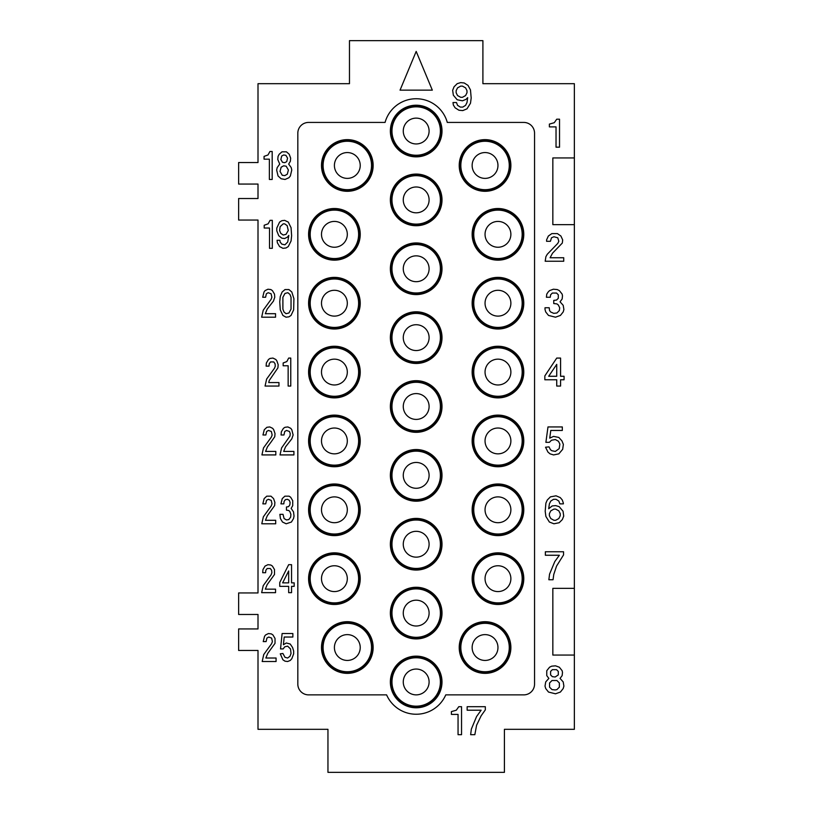 <?xml version="1.0" encoding="UTF-8"?>
<svg xmlns="http://www.w3.org/2000/svg" width="813" height="813" viewBox="0 0 813 813"><rect width="100%" height="100%" fill="white"/><g stroke="black" fill="none" stroke-linecap="round" stroke-linejoin="round"><path stroke-width="1.22" d="M530.239 729.312L504.416 729.312L504.416 772.35L327.954 772.35L327.954 729.312L302.121 729.312M302.121 83.688L349.468 83.688L349.468 40.65L482.902 40.65L482.902 83.688L530.239 83.688M360.23 647.534A12.917 12.917 0 0 1 347.314 660.441A12.917 12.917 0 0 1 334.407 647.534A12.917 12.917 0 0 1 347.314 634.618A12.917 12.917 0 0 1 360.23 647.534M323.107 647.534A24.207 24.207 0 0 0 347.314 671.741A24.207 24.207 0 0 0 371.531 647.534A24.207 24.207 0 0 0 347.314 623.317A24.207 24.207 0 0 0 323.107 647.534M460.3 647.534A24.746 24.746 0 0 0 485.046 672.28A24.746 24.746 0 0 0 509.802 647.534A24.746 24.746 0 0 0 485.046 622.778A24.746 24.746 0 0 0 460.3 647.534A24.746 24.746 0 0 0 496.479 669.485A24.746 24.746 0 0 0 509.802 647.534M460.839 647.534A24.207 24.207 0 0 0 485.046 671.741A24.207 24.207 0 0 0 509.263 647.534A24.207 24.207 0 0 0 485.046 623.317A24.207 24.207 0 0 0 460.839 647.534M322.568 647.534A24.746 24.746 0 0 0 347.314 672.28A24.746 24.746 0 0 0 372.069 647.534A24.746 24.746 0 0 0 347.314 622.778A24.746 24.746 0 0 0 322.568 647.534A24.746 24.746 0 0 0 358.746 669.485A24.746 24.746 0 0 0 372.069 647.534M258.006 686.263L258.006 650.461L238.636 650.461L238.636 628.937L258.006 628.937L258.006 614.476L238.636 614.476L238.636 592.951L258.006 592.951L258.006 541.001M258.006 271.999L258.006 220.049L238.636 220.049L238.636 198.524L258.006 198.524L258.006 184.063L238.636 184.063L238.636 162.539L258.006 162.539L258.006 126.737M429.101 475.361A12.917 12.917 0 0 1 416.185 488.278A12.917 12.917 0 0 1 403.268 475.361A12.917 12.917 0 0 1 416.185 462.455A12.917 12.917 0 0 1 429.101 475.361M309.662 509.802A24.746 24.746 0 0 0 334.407 534.548A24.746 24.746 0 0 0 359.153 509.802A24.746 24.746 0 0 0 334.407 485.046A24.746 24.746 0 0 0 322.974 531.753A24.746 24.746 0 0 0 359.153 509.802M309.662 578.663A24.746 24.746 0 0 0 334.407 603.409A24.746 24.746 0 0 0 359.153 578.663A24.746 24.746 0 0 0 334.407 553.917A24.746 24.746 0 0 0 309.662 578.663A24.746 24.746 0 0 0 345.83 600.614A24.746 24.746 0 0 0 359.153 578.663M310.2 578.663A24.207 24.207 0 0 0 334.407 602.88A24.207 24.207 0 0 0 358.614 578.663A24.207 24.207 0 0 0 334.407 554.456A24.207 24.207 0 0 0 310.2 578.663M310.2 509.802A24.207 24.207 0 0 0 334.407 534.009A24.207 24.207 0 0 0 358.614 509.802A24.207 24.207 0 0 0 334.407 485.585A24.207 24.207 0 0 0 310.2 509.802M321.491 509.802A12.917 12.917 0 0 1 334.407 496.885A12.917 12.917 0 0 1 347.314 509.802A12.917 12.917 0 0 1 334.407 522.708A12.917 12.917 0 0 1 321.491 509.802M391.978 475.361A24.207 24.207 0 0 0 416.185 499.578A24.207 24.207 0 0 0 440.392 475.361A24.207 24.207 0 0 0 416.185 451.154A24.207 24.207 0 0 0 391.978 475.361M522.708 234.337A24.746 24.746 0 0 0 497.963 209.591A24.746 24.746 0 0 0 473.217 234.337A24.746 24.746 0 0 0 497.963 259.083A24.746 24.746 0 0 0 522.708 234.337A24.746 24.746 0 0 0 486.54 212.386A24.746 24.746 0 0 0 473.217 234.337M460.3 165.466A24.746 24.746 0 0 0 485.046 190.222A24.746 24.746 0 0 0 509.802 165.466A24.746 24.746 0 0 0 485.046 140.72A24.746 24.746 0 0 0 460.3 165.466A24.746 24.746 0 0 0 496.479 187.417A24.746 24.746 0 0 0 509.802 165.466M460.839 165.466A24.207 24.207 0 0 0 485.046 189.683A24.207 24.207 0 0 0 509.263 165.466A24.207 24.207 0 0 0 485.046 141.259A24.207 24.207 0 0 0 460.839 165.466M473.755 234.337A24.207 24.207 0 0 0 497.963 258.544A24.207 24.207 0 0 0 522.17 234.337A24.207 24.207 0 0 0 497.963 210.12A24.207 24.207 0 0 0 473.755 234.337M497.963 247.243A12.917 12.917 0 0 1 485.046 234.337A12.917 12.917 0 0 1 497.963 221.421A12.917 12.917 0 0 1 510.879 234.337A12.917 12.917 0 0 1 497.963 247.243M309.662 303.198A24.746 24.746 0 0 0 334.407 327.954A24.746 24.746 0 0 0 359.153 303.198A24.746 24.746 0 0 0 334.407 278.453A24.746 24.746 0 0 0 309.662 303.198A24.746 24.746 0 0 0 345.83 325.149A24.746 24.746 0 0 0 359.153 303.198M310.2 372.069A24.207 24.207 0 0 0 334.407 396.277A24.207 24.207 0 0 0 358.614 372.069A24.207 24.207 0 0 0 334.407 347.852A24.207 24.207 0 0 0 310.2 372.069M310.2 303.198A24.207 24.207 0 0 0 334.407 327.415A24.207 24.207 0 0 0 358.614 303.198A24.207 24.207 0 0 0 334.407 278.991A24.207 24.207 0 0 0 310.2 303.198M334.407 316.115A12.917 12.917 0 0 1 321.491 303.198A12.917 12.917 0 0 1 334.407 290.292A12.917 12.917 0 0 1 347.314 303.198A12.917 12.917 0 0 1 334.407 316.115M473.755 509.802A24.207 24.207 0 0 0 497.963 534.009A24.207 24.207 0 0 0 522.17 509.802A24.207 24.207 0 0 0 497.963 485.585A24.207 24.207 0 0 0 473.755 509.802M473.217 440.931A24.746 24.746 0 0 0 497.963 465.686A24.746 24.746 0 0 0 522.708 440.931A24.746 24.746 0 0 0 497.963 416.185A24.746 24.746 0 0 0 486.54 462.882A24.746 24.746 0 0 0 522.708 440.931M473.755 372.069A24.207 24.207 0 0 0 497.963 396.277A24.207 24.207 0 0 0 522.17 372.069A24.207 24.207 0 0 0 497.963 347.852A24.207 24.207 0 0 0 473.755 372.069M473.755 440.931A24.207 24.207 0 0 0 497.963 465.148A24.207 24.207 0 0 0 522.17 440.931A24.207 24.207 0 0 0 497.963 416.723A24.207 24.207 0 0 0 473.755 440.931M485.046 440.931A12.917 12.917 0 0 1 497.963 428.024A12.917 12.917 0 0 1 510.879 440.931A12.917 12.917 0 0 1 497.963 453.847A12.917 12.917 0 0 1 485.046 440.931M391.978 406.5A24.207 24.207 0 0 0 416.185 430.707A24.207 24.207 0 0 0 440.392 406.5A24.207 24.207 0 0 0 416.185 382.293A24.207 24.207 0 0 0 391.978 406.5M416.185 393.583A12.917 12.917 0 0 1 429.101 406.5A12.917 12.917 0 0 1 416.185 419.417A12.917 12.917 0 0 1 403.268 406.5A12.917 12.917 0 0 1 416.185 393.583M391.439 681.965A24.746 24.746 0 0 0 416.185 706.71A24.746 24.746 0 0 0 440.931 681.965A24.746 24.746 0 0 0 416.185 657.219A24.746 24.746 0 0 0 391.439 681.965A24.746 24.746 0 0 0 427.608 703.916A24.746 24.746 0 0 0 440.931 681.965M391.978 681.965A24.207 24.207 0 0 0 416.185 706.172A24.207 24.207 0 0 0 440.392 681.965A24.207 24.207 0 0 0 416.185 657.758A24.207 24.207 0 0 0 391.978 681.965M416.185 694.871A12.917 12.917 0 0 1 403.268 681.965A12.917 12.917 0 0 1 416.185 669.048A12.917 12.917 0 0 1 429.101 681.965A12.917 12.917 0 0 1 416.185 694.871M473.755 578.663A24.207 24.207 0 0 0 497.963 602.88A24.207 24.207 0 0 0 522.17 578.663A24.207 24.207 0 0 0 497.963 554.456A24.207 24.207 0 0 0 473.755 578.663M497.963 565.757A12.917 12.917 0 0 1 510.879 578.663A12.917 12.917 0 0 1 497.963 591.579A12.917 12.917 0 0 1 485.046 578.663A12.917 12.917 0 0 1 497.963 565.757M473.217 578.663A24.746 24.746 0 0 0 497.963 603.409A24.746 24.746 0 0 0 522.708 578.663A24.746 24.746 0 0 0 497.963 553.917A24.746 24.746 0 0 0 473.217 578.663A24.746 24.746 0 0 0 509.385 600.614A24.746 24.746 0 0 0 522.708 578.663M485.046 660.441A12.917 12.917 0 0 1 472.14 647.534A12.917 12.917 0 0 1 485.046 634.618A12.917 12.917 0 0 1 497.963 647.534A12.917 12.917 0 0 1 485.046 660.441M391.439 268.768A24.746 24.746 0 0 0 416.185 293.513A24.746 24.746 0 0 0 440.931 268.768A24.746 24.746 0 0 0 416.185 244.022A24.746 24.746 0 0 0 391.439 268.768A24.746 24.746 0 0 0 427.608 290.719A24.746 24.746 0 0 0 440.931 268.768M391.439 337.639A24.746 24.746 0 0 0 416.185 362.385A24.746 24.746 0 0 0 440.931 337.639A24.746 24.746 0 0 0 416.185 312.883A24.746 24.746 0 0 0 391.439 337.639A24.746 24.746 0 0 0 427.608 359.59A24.746 24.746 0 0 0 440.931 337.639M391.978 337.639A24.207 24.207 0 0 0 416.185 361.846A24.207 24.207 0 0 0 440.392 337.639A24.207 24.207 0 0 0 416.185 313.422A24.207 24.207 0 0 0 391.978 337.639M391.978 268.768A24.207 24.207 0 0 0 416.185 292.975A24.207 24.207 0 0 0 440.392 268.768A24.207 24.207 0 0 0 416.185 244.561A24.207 24.207 0 0 0 391.978 268.768M416.185 281.684A12.917 12.917 0 0 1 403.268 268.768A12.917 12.917 0 0 1 416.185 255.851A12.917 12.917 0 0 1 429.101 268.768A12.917 12.917 0 0 1 416.185 281.684M334.407 591.579A12.917 12.917 0 0 1 321.491 578.663A12.917 12.917 0 0 1 334.407 565.757A12.917 12.917 0 0 1 347.314 578.663A12.917 12.917 0 0 1 334.407 591.579M359.153 372.069A24.746 24.746 0 0 0 334.407 347.314A24.746 24.746 0 0 0 309.662 372.069A24.746 24.746 0 0 0 334.407 396.815A24.746 24.746 0 0 0 359.153 372.069A24.746 24.746 0 0 0 322.974 350.118A24.746 24.746 0 0 0 309.662 372.069M309.662 440.931A24.746 24.746 0 0 0 334.407 465.686A24.746 24.746 0 0 0 359.153 440.931A24.746 24.746 0 0 0 334.407 416.185A24.746 24.746 0 0 0 322.974 462.882A24.746 24.746 0 0 0 359.153 440.931M310.2 440.931A24.207 24.207 0 0 0 334.407 465.148A24.207 24.207 0 0 0 358.614 440.931A24.207 24.207 0 0 0 334.407 416.723A24.207 24.207 0 0 0 310.2 440.931M347.314 372.069A12.917 12.917 0 0 1 334.407 384.976A12.917 12.917 0 0 1 321.491 372.069A12.917 12.917 0 0 1 334.407 359.153A12.917 12.917 0 0 1 347.314 372.069M440.931 613.093A24.746 24.746 0 0 0 416.185 588.348A24.746 24.746 0 0 0 391.439 613.093A24.746 24.746 0 0 0 416.185 637.849A24.746 24.746 0 0 0 440.931 613.093A24.746 24.746 0 0 0 404.752 591.142A24.746 24.746 0 0 0 391.439 613.093M391.978 613.093A24.207 24.207 0 0 0 416.185 637.311A24.207 24.207 0 0 0 440.392 613.093A24.207 24.207 0 0 0 416.185 588.886A24.207 24.207 0 0 0 391.978 613.093M416.185 626.01A12.917 12.917 0 0 1 403.268 613.093A12.917 12.917 0 0 1 416.185 600.187A12.917 12.917 0 0 1 429.101 613.093A12.917 12.917 0 0 1 416.185 626.01M391.439 199.907A24.746 24.746 0 0 0 416.185 224.652A24.746 24.746 0 0 0 440.931 199.907A24.746 24.746 0 0 0 416.185 175.151A24.746 24.746 0 0 0 391.439 199.907A24.746 24.746 0 0 0 427.608 221.858A24.746 24.746 0 0 0 440.931 199.907M391.978 199.907A24.207 24.207 0 0 0 416.185 224.114A24.207 24.207 0 0 0 440.392 199.907A24.207 24.207 0 0 0 416.185 175.689A24.207 24.207 0 0 0 391.978 199.907M403.268 199.907A12.917 12.917 0 0 1 416.185 186.99A12.917 12.917 0 0 1 429.101 199.907A12.917 12.917 0 0 1 416.185 212.813A12.917 12.917 0 0 1 403.268 199.907M440.931 544.232A24.746 24.746 0 0 0 416.185 519.487A24.746 24.746 0 0 0 391.439 544.232A24.746 24.746 0 0 0 416.185 568.978A24.746 24.746 0 0 0 427.608 522.281A24.746 24.746 0 0 0 391.439 544.232M391.978 544.232A24.207 24.207 0 0 0 416.185 568.439A24.207 24.207 0 0 0 440.392 544.232A24.207 24.207 0 0 0 416.185 520.025A24.207 24.207 0 0 0 391.978 544.232M416.185 557.149A12.917 12.917 0 0 1 403.268 544.232A12.917 12.917 0 0 1 416.185 531.316A12.917 12.917 0 0 1 429.101 544.232A12.917 12.917 0 0 1 416.185 557.149M522.708 509.802A24.746 24.746 0 0 0 497.963 485.046A24.746 24.746 0 0 0 473.217 509.802A24.746 24.746 0 0 0 497.963 534.548A24.746 24.746 0 0 0 522.708 509.802A24.746 24.746 0 0 0 486.54 487.851A24.746 24.746 0 0 0 473.217 509.802M497.963 522.708A12.917 12.917 0 0 1 485.046 509.802A12.917 12.917 0 0 1 497.963 496.885A12.917 12.917 0 0 1 510.879 509.802A12.917 12.917 0 0 1 497.963 522.708M485.046 152.559A12.917 12.917 0 0 1 497.963 165.466A12.917 12.917 0 0 1 485.046 178.382A12.917 12.917 0 0 1 472.14 165.466A12.917 12.917 0 0 1 485.046 152.559M391.439 131.035A24.746 24.746 0 0 0 416.185 155.781A24.746 24.746 0 0 0 440.931 131.035A24.746 24.746 0 0 0 416.185 106.29A24.746 24.746 0 0 0 404.752 152.986A24.746 24.746 0 0 0 440.931 131.035M391.978 131.035A24.207 24.207 0 0 0 416.185 155.242A24.207 24.207 0 0 0 440.392 131.035A24.207 24.207 0 0 0 416.185 106.828A24.207 24.207 0 0 0 391.978 131.035M416.185 143.952A12.917 12.917 0 0 1 403.268 131.035A12.917 12.917 0 0 1 416.185 118.129A12.917 12.917 0 0 1 429.101 131.035A12.917 12.917 0 0 1 416.185 143.952M440.931 475.361A24.746 24.746 0 0 0 416.185 450.615A24.746 24.746 0 0 0 391.439 475.361A24.746 24.746 0 0 0 416.185 500.117A24.746 24.746 0 0 0 427.608 453.41A24.746 24.746 0 0 0 391.439 475.361M322.568 165.466A24.746 24.746 0 0 0 347.314 190.222A24.746 24.746 0 0 0 372.069 165.466A24.746 24.746 0 0 0 347.314 140.72A24.746 24.746 0 0 0 322.568 165.466A24.746 24.746 0 0 0 358.746 187.417A24.746 24.746 0 0 0 372.069 165.466M309.662 234.337A24.746 24.746 0 0 0 334.407 259.083A24.746 24.746 0 0 0 359.153 234.337A24.746 24.746 0 0 0 334.407 209.591A24.746 24.746 0 0 0 322.974 256.288A24.746 24.746 0 0 0 359.153 234.337M310.2 234.337A24.207 24.207 0 0 0 334.407 258.544A24.207 24.207 0 0 0 358.614 234.337A24.207 24.207 0 0 0 334.407 210.12A24.207 24.207 0 0 0 310.2 234.337M323.107 165.466A24.207 24.207 0 0 0 347.314 189.683A24.207 24.207 0 0 0 371.531 165.466A24.207 24.207 0 0 0 347.314 141.259A24.207 24.207 0 0 0 323.107 165.466M347.314 178.382A12.917 12.917 0 0 1 334.407 165.466A12.917 12.917 0 0 1 347.314 152.559A12.917 12.917 0 0 1 360.23 165.466A12.917 12.917 0 0 1 347.314 178.382M416.185 350.545A12.917 12.917 0 0 1 403.268 337.639A12.917 12.917 0 0 1 416.185 324.722A12.917 12.917 0 0 1 429.101 337.639A12.917 12.917 0 0 1 416.185 350.545M321.491 440.931A12.917 12.917 0 0 1 334.407 428.024A12.917 12.917 0 0 1 347.314 440.931A12.917 12.917 0 0 1 334.407 453.847A12.917 12.917 0 0 1 321.491 440.931M440.931 406.5A24.746 24.746 0 0 0 416.185 381.754A24.746 24.746 0 0 0 391.439 406.5A24.746 24.746 0 0 0 416.185 431.246A24.746 24.746 0 0 0 440.931 406.5A24.746 24.746 0 0 0 404.752 384.549A24.746 24.746 0 0 0 391.439 406.5M347.314 234.337A12.917 12.917 0 0 1 334.407 247.243A12.917 12.917 0 0 1 321.491 234.337A12.917 12.917 0 0 1 334.407 221.421A12.917 12.917 0 0 1 347.314 234.337M522.708 372.069A24.746 24.746 0 0 0 497.963 347.314A24.746 24.746 0 0 0 473.217 372.069A24.746 24.746 0 0 0 497.963 396.815A24.746 24.746 0 0 0 509.385 350.118A24.746 24.746 0 0 0 473.217 372.069M473.755 303.198A24.207 24.207 0 0 0 497.963 327.415A24.207 24.207 0 0 0 522.17 303.198A24.207 24.207 0 0 0 497.963 278.991A24.207 24.207 0 0 0 473.755 303.198M497.963 384.976A12.917 12.917 0 0 1 485.046 372.069A12.917 12.917 0 0 1 497.963 359.153A12.917 12.917 0 0 1 510.879 372.069A12.917 12.917 0 0 1 497.963 384.976M522.708 303.198A24.746 24.746 0 0 0 497.963 278.453A24.746 24.746 0 0 0 473.217 303.198A24.746 24.746 0 0 0 497.963 327.954A24.746 24.746 0 0 0 509.385 281.247A24.746 24.746 0 0 0 473.217 303.198M497.963 290.292A12.917 12.917 0 0 1 510.879 303.198A12.917 12.917 0 0 1 497.963 316.115A12.917 12.917 0 0 1 485.046 303.198A12.917 12.917 0 0 1 497.963 290.292M482.902 83.688L574.364 83.688L574.364 729.312L504.416 729.312M574.364 588.348L552.84 588.348L552.84 655.065L574.364 655.065M574.364 157.935L552.84 157.935L552.84 224.652L574.364 224.652M258.006 162.539L258.006 83.688L349.468 83.688M258.006 198.524L258.006 184.063M258.006 592.951L258.006 220.049M258.006 628.937L258.006 614.476M327.954 729.312L258.006 729.312L258.006 650.461M386.602 694.871A32.276 32.276 0 0 0 445.768 694.871L523.785 694.871A10.762 10.762 0 0 0 534.548 684.119L534.548 133.19A10.762 10.762 0 0 0 523.785 122.428L447.292 122.428A32.276 32.276 0 0 0 385.067 122.428L308.584 122.428A10.762 10.762 0 0 0 297.822 133.19L297.822 684.119A10.762 10.762 0 0 0 308.584 694.871L386.602 694.871M471.347 729.098L470.646 734.688L474.843 734.688L476.591 725.247L481.133 715.806L485.331 709.861L485.331 706.71L467.15 706.71L467.15 710.206L481.133 710.206L476.591 716.507L471.347 729.098M400.047 90.152L432.323 90.152L416.185 51.412L400.047 90.152M563.368 503.156L562.322 500.005L560.228 497.556L556.031 495.808L550.431 496.855L547.281 500.005L545.889 503.156L545.188 511.194L545.889 516.448L549.385 522.037L553.927 523.785L559.171 522.739L562.322 519.588L563.724 516.092L563.023 511.194L559.171 506.651L555.675 505.605L552.179 505.95L548.684 508.745L549.385 503.857L550.787 501.052L553.582 499.304L556.031 499.304L558.826 501.052L559.872 503.857L563.368 503.857L563.368 503.156M276.654 170.019L278.056 175.964L281.135 178.758L285.048 179.46L288.961 177.712L290.363 175.964L291.765 170.019L291.206 167.569L288.686 164.074L290.363 161.269L290.648 158.129L289.245 154.277L286.45 151.828L281.969 151.828L279.174 154.277L278.056 156.381L277.772 159.521L279.733 164.074L277.213 167.569L276.654 170.019M549.385 126.889L556.031 126.889L556.031 147.173L559.527 147.173L559.527 119.196L556.732 119.196L554.283 122.702L549.385 124.094L549.385 126.889M265.851 570.269L267.162 568.521L270.312 568.521L271.623 570.269L271.877 572.718L271.095 574.821L263.229 585.655L261.654 592.657L275.556 592.657L275.556 589.161L265.323 589.161L267.162 584.608L274.509 574.466L274.509 569.567L272.406 566.072L270.831 565.025L267.944 564.679L265.058 566.072L262.965 569.567L262.701 572.718L265.587 572.718L265.851 570.269M288.666 564.679L279.753 582.515L279.753 586.356L288.666 586.356L288.666 592.657L291.552 592.657L291.552 586.356L294.174 586.356L294.174 582.86L291.552 582.86L291.552 564.679L288.666 564.679M267.944 289.215L265.058 290.607L264.012 292.009L262.701 297.253L265.587 297.253L266.369 293.757L268.209 292.71L271.095 293.757L271.877 297.253L271.095 299.357L263.229 310.2L261.654 317.192L275.556 317.192L275.556 313.696L265.323 313.696L267.162 309.143L273.453 301.105L274.764 297.253L274.509 294.113L272.406 290.607L270.831 289.56L267.944 289.215M553.755 574.496L556.549 566.102L563.551 554.913L563.551 551.763L545.36 551.763L545.36 555.259L559.354 555.259L554.801 561.559L549.558 574.141L548.856 579.74L553.053 579.74L553.755 574.496M551.661 666.172L549.558 667.219L546.763 670.715L546.763 675.613L548.856 678.408L545.716 681.914L545.015 686.111L545.716 688.55L548.511 692.056L555.503 693.804L560.401 692.056L563.196 688.55L563.897 686.111L563.196 681.914L560.045 678.408L562.149 675.613L562.494 672.463L562.149 670.715L559.354 667.219L555.503 665.827L551.661 666.172M283.158 365.769L288.148 365.769L288.148 386.053L290.769 386.053L290.769 358.076L288.666 358.076L286.837 361.572L283.158 362.974L283.158 365.769M275.028 643.337L275.028 638.439L272.934 634.943L271.359 633.896L268.473 633.54L265.587 634.943L264.54 636.335L263.229 641.589L266.115 641.589L266.898 638.093L268.737 637.036L271.623 638.093L272.406 641.589L271.623 643.683L263.747 654.526L262.182 661.518L276.074 661.518L276.074 658.022L265.851 658.022L267.69 653.479L275.028 643.337M272.314 220.343L270.079 220.343L268.127 223.839L264.205 225.242L264.205 228.036L269.52 228.036L269.52 248.321L272.314 248.321L272.314 220.343M262.833 503.857L265.719 503.857L266.501 500.361L268.341 499.304L271.227 500.361L272.009 503.857L271.227 505.95L263.361 516.794L261.786 523.785L275.688 523.785L275.688 520.29L265.455 520.29L267.294 515.747L274.631 505.605L274.896 502.454L273.585 498.613L270.963 496.164L266.766 496.164L264.144 498.613L262.833 503.857M264.062 159.175L269.377 159.175L269.377 179.46L272.182 179.46L272.182 151.482L269.936 151.482L267.985 154.978L264.062 156.381L264.062 159.175M287.619 661.518L290.241 660.471L291.816 658.723L293.656 653.825L293.656 651.03L292.599 647.534L290.241 644.038L286.308 642.981L283.422 644.729L284.204 637.036L292.863 637.036L292.863 633.54L282.111 633.54L280.536 648.926L283.158 648.926L284.733 646.833L287.619 646.132L290.505 648.926L291.034 653.479L289.977 656.274L287.619 658.022L284.997 657.321L282.894 653.479L280.272 653.825L282.894 659.77L284.997 661.172L287.619 661.518M286.572 430.443L289.458 431.49L290.241 433.593L289.977 436.032L281.583 447.922L280.018 454.924L293.91 454.924L293.91 451.428L283.686 451.428L285.526 446.876L291.816 438.837L293.127 434.985L291.816 429.742L290.769 428.339L287.883 426.947L284.997 427.292L283.422 428.339L281.328 431.845L281.064 434.985L283.95 434.985L284.733 431.49L286.572 430.443M552.352 293.056L556.549 293.056L558.297 294.804L558.297 298.31L556.549 300.058L553.755 300.404L553.755 303.554L556.905 303.899L558.297 304.946L559.7 307.751L559.354 310.546L556.905 312.995L553.755 313.34L550.604 311.948L549.558 310.546L549.212 307.751L545.015 307.751L545.015 309.499L545.716 311.948L548.511 315.444L555.503 317.192L560.401 315.444L563.196 311.948L563.897 309.499L563.196 305.302L560.045 301.806L562.149 299.001L562.494 295.861L562.149 294.113L559.354 290.607L557.251 289.56L553.409 289.215L549.558 290.607L548.155 292.009L546.763 294.113L546.407 297.253L550.259 297.253L550.604 294.804L552.352 293.056M269.255 380.464L277.914 367.872L278.178 364.722L276.867 360.881L275.82 359.478L272.934 358.076L270.048 358.431L268.473 359.478L266.369 362.974L266.115 366.124L269.001 366.124L269.255 363.675L270.566 361.927L273.717 361.927L275.028 363.675L275.292 366.124L274.509 368.218L266.634 379.061L265.058 386.053L278.961 386.053L278.961 382.557L268.737 382.557L269.255 380.464M291.816 292.009L288.93 289.56L284.997 289.56L282.111 292.009L280.272 296.552L279.753 301.806L280.272 309.844L282.894 315.444L286.044 317.192L288.93 316.836L291.034 315.444L293.656 309.844L293.91 298.656L291.816 292.009M271.095 441.977L274.764 436.733L275.028 433.593L273.717 429.742L272.67 428.339L269.784 426.947L266.898 427.292L264.276 429.742L262.965 434.985L265.851 434.985L266.634 431.49L268.473 430.443L271.359 431.49L272.142 434.985L271.359 437.089L263.493 447.922L261.918 454.924L275.82 454.924L275.82 451.428L265.587 451.428L267.426 446.876L271.095 441.977M291.623 235.729L291.064 227.691L288.269 222.091L284.631 220.343L281.826 220.699L279.591 222.091L276.796 228.036L276.796 230.841L278.757 235.729L281.826 238.179L284.631 238.534L287.426 237.132L288.828 235.384L287.711 242.03L284.906 244.825L281.826 244.124L280.15 242.03L279.875 240.282L277.07 240.282L277.355 242.731L279.591 246.573L282.954 248.321L286.024 247.975L288.269 246.573L291.064 240.983L291.623 235.729M560.574 379.762L564.07 379.762L564.07 376.267L560.574 376.267L560.574 358.076L556.732 358.076L544.842 375.911L544.842 379.762L556.732 379.762L556.732 386.053L560.574 386.053L560.574 379.762M293.523 518.542L294.042 516.092L293.523 511.895L291.156 508.399L292.731 505.605L292.731 500.706L290.637 497.21L289.062 496.164L284.865 496.164L282.243 498.613L280.932 503.857L283.818 503.857L284.083 501.408L285.393 499.66L287.487 499.304L289.326 500.361L290.109 502.454L289.845 504.903L288.534 506.651L286.44 506.997L286.44 510.147L288.798 510.503L289.845 511.55L290.902 514.344L290.637 517.139L288.798 519.588L286.44 519.944L284.083 518.542L283.026 514.344L279.885 514.344L280.404 518.542L282.507 522.037L286.176 523.785L291.42 522.037L293.523 518.542M563.368 444.426L561.976 440.931L558.826 437.435L553.582 436.388L549.73 438.136L550.787 430.443L562.322 430.443L562.322 426.947L547.982 426.947L545.889 442.333L549.385 442.333L551.478 440.229L555.33 439.538L558.48 441.286L559.872 444.081L559.171 448.624L555.33 451.428L551.834 450.727L550.431 449.68L549.029 446.876L545.533 447.231L547.982 452.119L550.086 453.867L553.582 454.924L558.826 453.867L562.677 449.325L563.368 444.426M457.546 105.344L456.5 102.55L452.993 102.55L453.349 104.999L455.097 107.794L458.939 110.243L462.79 110.588L466.987 108.84L470.483 103.251L471.184 98.007L470.483 89.958L468.034 85.416L464.193 82.967L460.697 82.611L457.191 83.668L454.05 86.808L452.648 90.304L453.349 95.202L457.191 99.755L462.445 100.802L465.94 99.399L467.688 97.651L466.987 102.55L465.585 105.344L462.79 107.092L460.341 107.092L457.546 105.344M451.408 711.609L451.408 714.403L458.054 714.403L458.054 734.688L461.55 734.688L461.55 706.71L458.756 706.71L456.306 710.206L451.408 711.609M550.431 241.298L551.478 237.803L553.927 236.756L557.779 237.803L558.826 241.298L557.779 243.402L547.281 254.245L545.889 256.695L545.188 261.237L563.724 261.237L563.724 257.741L550.086 257.741L552.535 253.189L562.322 243.046L562.677 239.906L560.919 236.055L557.423 233.605L551.834 233.605L548.338 236.055L546.59 239.906L546.59 241.298L550.431 241.298M472.14 509.802A25.823 25.823 0 0 0 497.963 535.625A25.823 25.823 0 0 0 523.785 509.802A25.823 25.823 0 0 0 497.963 483.979A25.823 25.823 0 0 0 472.14 509.802M308.584 509.802A25.823 25.823 0 0 0 334.407 535.625A25.823 25.823 0 0 0 360.23 509.802A25.823 25.823 0 0 0 334.407 483.979A25.823 25.823 0 0 0 308.584 509.802M390.362 199.907A25.823 25.823 0 0 0 416.185 225.729A25.823 25.823 0 0 0 442.008 199.907A25.823 25.823 0 0 0 416.185 174.073A25.823 25.823 0 0 0 390.362 199.907M472.14 372.069A25.823 25.823 0 0 0 497.963 397.892A25.823 25.823 0 0 0 523.785 372.069A25.823 25.823 0 0 0 497.963 346.247A25.823 25.823 0 0 0 472.14 372.069M308.584 440.931A25.823 25.823 0 0 0 334.407 466.753A25.823 25.823 0 0 0 360.23 440.931A25.823 25.823 0 0 0 334.407 415.108A25.823 25.823 0 0 0 308.584 440.931M472.14 303.198A25.823 25.823 0 0 0 497.963 329.021A25.823 25.823 0 0 0 523.785 303.198A25.823 25.823 0 0 0 497.963 277.375A25.823 25.823 0 0 0 472.14 303.198M459.223 647.534A25.823 25.823 0 0 0 485.046 673.357A25.823 25.823 0 0 0 510.879 647.534A25.823 25.823 0 0 0 485.046 621.701A25.823 25.823 0 0 0 459.223 647.534M390.362 544.232A25.823 25.823 0 0 0 416.185 570.055A25.823 25.823 0 0 0 442.008 544.232A25.823 25.823 0 0 0 416.185 518.409A25.823 25.823 0 0 0 390.362 544.232M390.362 406.5A25.823 25.823 0 0 0 416.185 432.323A25.823 25.823 0 0 0 442.008 406.5A25.823 25.823 0 0 0 416.185 380.677A25.823 25.823 0 0 0 390.362 406.5M321.491 165.466A25.823 25.823 0 0 0 347.314 191.299A25.823 25.823 0 0 0 373.147 165.466A25.823 25.823 0 0 0 347.314 139.643A25.823 25.823 0 0 0 321.491 165.466M390.362 268.768A25.823 25.823 0 0 0 416.185 294.591A25.823 25.823 0 0 0 442.008 268.768A25.823 25.823 0 0 0 416.185 242.945A25.823 25.823 0 0 0 390.362 268.768M321.491 647.534A25.823 25.823 0 0 0 347.314 673.357A25.823 25.823 0 0 0 373.147 647.534A25.823 25.823 0 0 0 347.314 621.701A25.823 25.823 0 0 0 321.491 647.534M308.584 303.198A25.823 25.823 0 0 0 334.407 329.021A25.823 25.823 0 0 0 360.23 303.198A25.823 25.823 0 0 0 334.407 277.375A25.823 25.823 0 0 0 308.584 303.198M308.584 372.069A25.823 25.823 0 0 0 334.407 397.892A25.823 25.823 0 0 0 360.23 372.069A25.823 25.823 0 0 0 334.407 346.247A25.823 25.823 0 0 0 308.584 372.069M390.362 613.093A25.823 25.823 0 0 0 416.185 638.927A25.823 25.823 0 0 0 442.008 613.093A25.823 25.823 0 0 0 416.185 587.271A25.823 25.823 0 0 0 390.362 613.093M472.14 234.337A25.823 25.823 0 0 0 497.963 260.16A25.823 25.823 0 0 0 523.785 234.337A25.823 25.823 0 0 0 497.963 208.514A25.823 25.823 0 0 0 472.14 234.337M308.584 578.663A25.823 25.823 0 0 0 334.407 604.486A25.823 25.823 0 0 0 360.23 578.663A25.823 25.823 0 0 0 334.407 552.84A25.823 25.823 0 0 0 308.584 578.663M390.362 475.361A25.823 25.823 0 0 0 416.185 501.194A25.823 25.823 0 0 0 442.008 475.361A25.823 25.823 0 0 0 416.185 449.538A25.823 25.823 0 0 0 390.362 475.361M442.008 131.035A25.823 25.823 0 0 0 411.815 105.588A25.823 25.823 0 0 0 390.362 131.035A25.823 25.823 0 0 0 416.185 156.858A25.823 25.823 0 0 0 442.008 131.035M390.362 681.965A25.823 25.823 0 0 0 422.872 706.904A25.823 25.823 0 0 0 416.185 656.142A25.823 25.823 0 0 0 390.362 681.965M308.584 234.337A25.823 25.823 0 0 0 334.407 260.16A25.823 25.823 0 0 0 360.23 234.337A25.823 25.823 0 0 0 334.407 208.514A25.823 25.823 0 0 0 308.584 234.337M390.362 337.639A25.823 25.823 0 0 0 416.185 363.462A25.823 25.823 0 0 0 442.008 337.639A25.823 25.823 0 0 0 416.185 311.806A25.823 25.823 0 0 0 390.362 337.639M459.223 165.466A25.823 25.823 0 0 0 485.046 191.299A25.823 25.823 0 0 0 510.879 165.466A25.823 25.823 0 0 0 485.046 139.643A25.823 25.823 0 0 0 459.223 165.466M472.14 578.663A25.823 25.823 0 0 0 497.963 604.486A25.823 25.823 0 0 0 523.785 578.663A25.823 25.823 0 0 0 497.963 552.84A25.823 25.823 0 0 0 472.14 578.663M472.14 440.931A25.823 25.823 0 0 0 497.963 466.753A25.823 25.823 0 0 0 523.785 440.931A25.823 25.823 0 0 0 497.963 415.108A25.823 25.823 0 0 0 472.14 440.931M558.826 518.542L555.675 520.29L553.927 520.29L550.787 518.542L549.385 515.747L549.385 513.643L550.787 510.849L553.927 509.101L555.675 509.101L558.826 510.849L560.228 513.643L560.228 515.747L558.826 518.542M284.774 162.671L282.528 162.326L280.851 159.521L281.694 156.025L283.646 154.978L285.891 155.324L287.568 158.129L286.725 161.624L284.774 162.671M284.774 175.608L282.253 175.262L280.018 171.411L281.135 167.214L283.646 165.822L286.166 166.167L288.402 170.019L287.284 174.216L284.774 175.608M288.666 570.97L288.666 582.86L282.639 582.86L288.666 570.97M555.157 677.016L552.352 676.66L550.604 674.912L550.604 671.416L552.352 669.668L556.549 669.668L558.297 671.416L558.297 674.912L555.157 677.016M555.157 689.952L552.007 689.607L549.558 687.158L549.558 682.961L552.007 680.511L556.905 680.511L559.354 682.961L559.354 687.158L556.905 689.607L555.157 689.952M286.044 313.696L283.95 311.948L282.894 309.143L282.894 297.253L284.997 293.412L287.883 292.71L289.977 294.458L291.034 297.253L291.034 309.143L288.93 312.995L286.044 313.696M280.15 226.644L283.229 223.839L284.631 223.839L287.152 225.597L288.269 230.486L286.024 234.337L283.229 235.038L280.709 233.29L279.591 230.486L280.15 226.644M556.732 364.376L556.732 376.267L548.684 376.267L556.732 364.376M457.546 87.865L460.697 86.117L462.445 86.117L465.585 87.865L466.987 90.66L466.987 92.753L465.585 95.558L462.445 97.306L460.697 97.306L457.546 95.558L456.144 92.753L456.144 90.66L457.546 87.865"/></g></svg>

